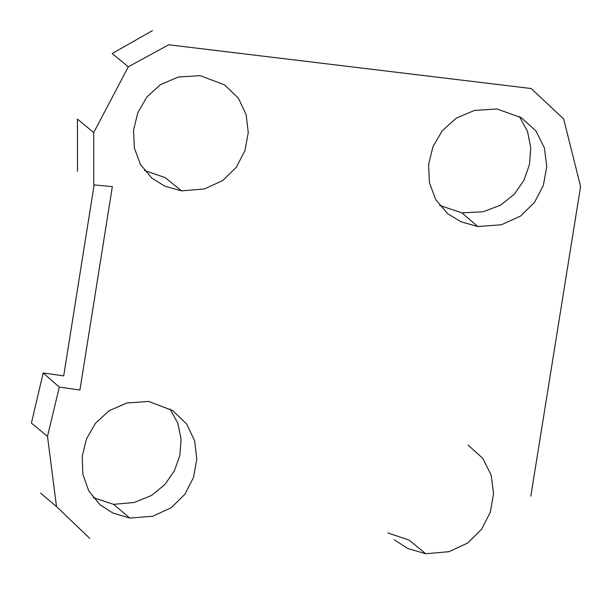 <?xml version="1.0" encoding="UTF-8"?>
<svg xmlns="http://www.w3.org/2000/svg" width="612" height="612" viewBox="0 0 612 612"><rect width="100%" height="100%" fill="white"/><g stroke="black" fill="none" stroke-linecap="round" stroke-linejoin="round"><path stroke-width="0.92" d="M40.606 493.18L56.503 506.552L47.491 436.371L31.419 423.099L43.169 372.983L63.702 375.883L94.118 184.908M47.491 436.371L59.326 387.105L79.927 390.035L112.348 186.614L93.751 184.87L93.735 132.552L77.441 119.11L77.502 171.337M530.818 496.202L580.581 186.499L563.69 119.011L531.178 88.526L168.698 44.768L128.306 66.83L112.172 53.535L152.48 30.6M93.154 497.587L113.549 504.349L134.219 502.475L151.371 495.544L164.812 484.658L174.374 470.896L179.859 455.359L181.091 439.133L177.885 423.313L170.052 408.984M468.096 445.054L482.746 458.319L491.145 475.065L493.57 493.593L490.304 512.213L481.606 529.235L467.759 542.959L449.047 551.687L425.738 553.738L409.122 540.128L387.801 532.93M519.466 116.594L527.46 131.289L530.749 147.591L529.525 164.314L523.971 180.272L514.256 194.287L500.57 205.188L483.09 211.775L461.991 212.884L439.638 205.433M144.424 170.473L165.11 177.602L181.55 190.875L164.926 186.186L151.921 178.222L140.377 164.406L134.334 147.89L133.554 130.172L137.792 112.746L146.811 97.086L160.375 84.686L178.237 77.043L200.162 75.636L224.505 84.861L238.328 98.104L246.162 114.597L248.258 132.72L244.869 150.843L236.247 167.344L222.653 180.601L204.332 188.986L181.55 190.875M128.306 66.83L93.735 132.552M113.549 504.349L129.813 518.073L113.105 513.139L100.085 504.885L88.755 490.893L82.872 474.254L82.192 456.453L86.483 438.957L95.518 423.236L109.051 410.759L126.86 402.994L148.693 401.418L172.714 410.629L186.683 424.039L194.631 440.77L196.812 459.168L193.469 477.559L184.847 494.305L171.199 507.746L152.77 516.222L129.813 518.073M461.991 212.884L477.811 226.555L460.951 221.743L447.709 213.718L435.729 199.611L429.433 182.758L428.568 164.674L432.891 146.88L442.147 130.892L456.093 118.238L474.484 110.428L497.074 108.982L521.34 117.695L536.036 131.083L544.412 147.974L546.761 166.648L543.357 185.375L534.475 202.45L520.407 216.151L501.427 224.757L477.811 226.555M56.503 506.552L89.712 538.361M425.738 553.738L407.974 548.582L394.289 539.807M59.326 387.105L43.169 372.983"/></g></svg>
